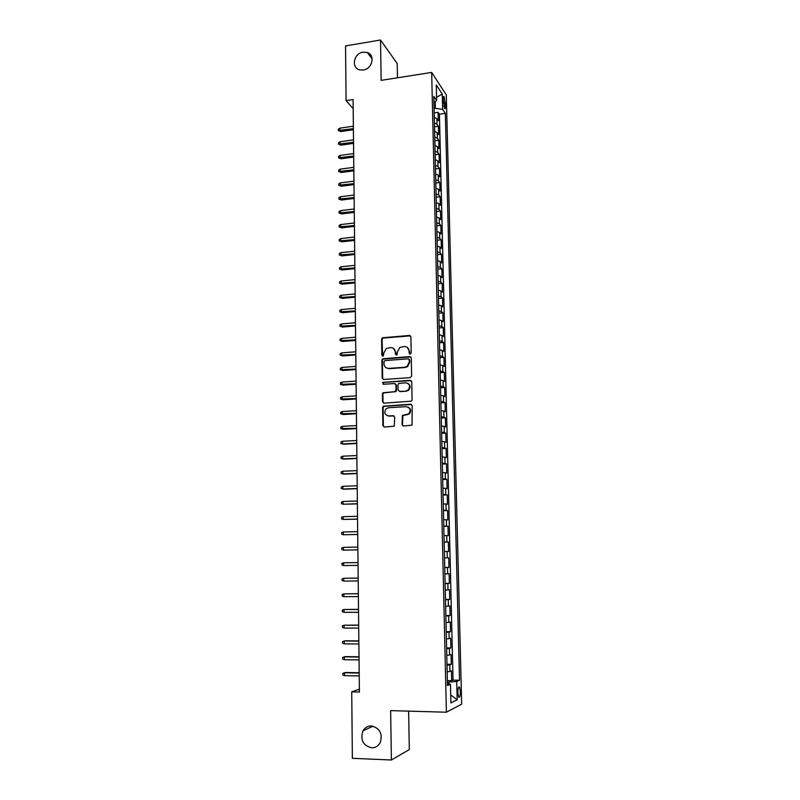 <?xml version="1.0" encoding="UTF-8"?>
<svg xmlns="http://www.w3.org/2000/svg" width="800" height="800" viewBox="0 0 800 800"><rect width="100%" height="100%" fill="white"/><g stroke="black" fill="none" stroke-linecap="round" stroke-linejoin="round"><path stroke-width="1.2" d="M410.18 354.09L411.19 352.95L410.89 336.84L409.38 335.45L382.41 337.79L381.61 339.21L381.84 355.18L383.36 356L383.85 352.96L386.29 348.49L390.63 347.6C393.47 347.67 395.06 349.16 395.39 352.07L395.43 354.15L396.98 354.95L397.45 351.91L399.81 347.48L404.27 346.53C407.14 346.6 408.74 348.1 409.08 351.02L409.12 353.11L410.18 354.09M371.35 725.95C367.73 725.96 364.94 727.59 362.98 730.83C360.06 739.82 362.95 745.49 371.62 747.82C375.39 747.83 378.26 746.1 380.22 742.65C382.85 733.68 379.89 728.11 371.35 725.95M363.07 52.15C353.83 53.24 350.9 67.73 359.52 69.81L363.29 70.02C372.32 69.01 375.52 54.94 367.29 52.49L363.07 52.15M460.36 691.5L459.49 687.05C458.45 686.47 457.89 688.36 457.81 692.72L458.68 697.18C459.72 697.74 460.28 695.85 460.36 691.5M402.02 424.53L403.54 426L412.05 425.15L412.19 405.68L410.67 404.23L383.2 406.19L382.6 407.48L382.86 425.59L384.36 427.05L394.29 426.16L394.69 417.14L393.19 415.68L388.72 415.94C384.57 414.85 383.76 412.42 386.3 408.65L388.6 407.73L406.13 406.67C410.25 407.67 411.13 410.06 408.78 413.85L402.42 415.48L402.02 424.53L403.21 425.98M397.46 77.8L397.21 63.53L380.53 40L381.14 80.36L431.67 72.42L446.39 712.22L390.64 710.62L391.38 760L352.37 758.32L351.73 691.85L359.39 692.03L353.08 99.56L346.08 100.63L353.18 108.69M380.53 40L345.56 45.92L346.08 100.63M410.18 377.65L411.63 376.01L411.29 358.01L409.78 356.6L382.65 358.82L381.91 360.2L382.17 378.06L383.66 379.48L410.18 377.65M411.74 381.76L412.08 399.9L411.53 401.15L384.01 403.18L382.52 401.74L382.4 394.03L383.04 392.72L394.57 391.71L396.02 390.09L395.94 384.97L394.44 383.54L383.29 384.29L382.71 382.37L410.23 380.33L411.74 381.76M447.37 680.63L451.68 680.72L451.44 670.86L449.95 671.45L449.79 664.86L447.01 665.25M446.98 664.24L451.29 664.3L451.05 654.49L449.56 654.99L449.41 648.43L446.62 648.77M446.61 647.92L450.9 647.96L450.66 638.19L449.17 638.62L449.02 632.09L446.24 632.37M446.23 631.67L450.51 631.7L450.28 621.97L448.79 622.32L448.63 615.82L445.86 616.05M445.85 615.51L450.12 615.51L449.89 605.83L448.4 606.09L448.25 599.62L445.49 599.8M445.48 599.41L449.74 599.4L449.51 589.77L448.02 589.94L447.87 583.5L445.11 583.63M445.1 583.4L449.35 583.36L449.13 573.77L447.64 573.87L447.49 567.46L444.74 567.53M444.73 567.45L448.97 567.4L448.75 557.85L444.51 557.92L448.75 557.85M447.26 557.87L447.11 551.49L448.59 551.51L448.37 542.01L444.14 542.1M444.14 541.93L446.89 541.95L446.74 535.6L448.22 535.69L447.99 526.24L443.78 526.34M443.77 526.03L446.51 526.1L446.36 519.78L447.84 519.95L447.62 510.54L443.41 510.66M443.4 510.2L446.14 510.32L445.99 504.03L447.47 504.28L447.24 494.91L443.05 495.05M443.04 494.45L445.77 494.61L445.62 488.35L447.09 488.68L446.87 479.35L442.69 479.51M442.67 478.77L445.4 478.98L445.25 472.75L446.72 473.15L446.5 463.87L442.33 464.05M442.31 463.16L445.03 463.42L444.88 457.22L446.35 457.69L446.13 448.45L441.97 448.65M441.95 447.62L444.66 447.93L444.52 441.76L445.99 442.31L445.77 433.11L441.61 433.32M441.59 432.15L444.3 432.51L444.15 426.36L445.62 426.99L445.4 417.83L441.26 418.07M441.23 416.75L443.93 417.16L443.79 411.04L445.26 411.74L445.04 402.63L440.91 402.88M440.87 401.43L443.57 401.89L443.43 395.79L444.9 396.56L444.68 387.49L440.55 387.76M440.52 386.17L443.21 386.68L443.07 380.61L444.53 381.45L444.32 372.42L440.2 372.71M440.16 370.98L442.85 371.54L442.71 365.5L444.18 366.41L443.96 357.42L439.86 357.72M439.81 355.86L442.5 356.46L442.36 350.45L443.82 351.44L443.6 342.49L439.51 342.81M439.46 340.81L442.14 341.46L442 335.48L443.46 336.53L443.25 327.62L439.16 327.96M439.11 325.83L441.79 326.52L441.65 320.57L443.11 321.69L442.9 312.82L438.82 313.17M438.77 310.91L441.44 311.65L441.3 305.72L442.75 306.91L442.54 298.08L438.48 298.45M438.42 296.07L441.09 296.85L440.95 290.95L442.4 292.21L442.19 283.41L438.14 283.8M438.08 281.28L440.74 282.11L440.6 276.24L442.05 277.56L441.85 268.81L437.8 269.21M437.74 266.57L440.39 267.44L440.25 261.59L441.71 262.98L441.5 254.27L437.46 254.69M437.4 251.92L440.05 252.83L439.91 247.01L441.36 248.47L441.15 239.79L437.12 240.23M437.06 237.33L439.7 238.29L439.56 232.49L441.01 234.02L440.81 225.38L436.79 225.83M436.72 222.81L439.36 223.81L439.22 218.04L440.67 219.63L440.47 211.03L436.46 211.5M436.38 208.36L439.02 209.4L438.88 203.65L440.33 205.31L440.12 196.75L436.12 197.23M436.05 193.97L438.68 195.05L438.54 189.33L439.99 191.05L439.79 182.52L435.79 183.02M435.71 179.64L438.34 180.76L438.21 175.07L439.65 176.85L439.45 168.36L435.46 168.88M435.38 165.37L438 166.54L437.87 160.87L439.31 162.71L439.11 154.26L435.14 154.79M435.05 151.17L437.67 152.38L437.54 146.73L438.98 148.64L438.78 140.22L434.81 140.77M434.72 137.03L437.34 138.28L437.2 132.66L438.64 134.63L438.44 126.25L437 124.24L434.4 122.95M434.49 126.81L438.44 126.25M403.1 415.52L402.58 415.55M443.18 99.32L444.68 108.61C445.32 109.13 445.64 108.24 445.63 105.93L444.13 96.65C443.5 96.13 443.18 97.02 443.18 99.32M431.67 72.42L446.3 94.91L461.67 704.15L446.39 712.22M451.68 680.72L453.04 680.13L459.52 680.26L445.34 113.35L442.65 109.39L434.05 108.13M459.52 680.26L456.72 681.49L457.17 699.77L450.9 702.93L450.46 684.25L447.48 685.56L433.78 96.34L436.63 100.54L436.26 84.93L442.27 94.06L442.65 109.39M453.04 680.13L439.42 114.21L438.11 112.33L438.31 120.67L436.87 118.64L434.27 117.34M437.34 138.28L438.78 140.22M437.67 152.38L439.11 154.26M438 166.54L439.45 168.36M438.34 180.76L439.79 182.52M438.68 195.05L440.12 196.75M439.02 209.4L440.47 211.03M439.36 223.81L440.81 225.38M439.7 238.29L441.15 239.79M440.05 252.83L441.5 254.27M440.39 267.44L441.85 268.81M440.74 282.11L442.19 283.41M441.09 296.85L442.54 298.08M441.44 311.65L442.9 312.82M441.79 326.52L443.25 327.62M442.14 341.46L443.6 342.49M442.5 356.46L443.96 357.42M442.85 371.54L444.32 372.42M443.21 386.68L444.68 387.49M443.57 401.89L445.04 402.63M443.93 417.16L445.4 417.83M444.3 432.51L445.77 433.11M444.66 447.93L446.13 448.45M445.03 463.42L446.5 463.87M445.4 478.98L446.87 479.35M445.77 494.61L447.24 494.91M446.14 510.32L447.62 510.54M446.51 526.1L447.99 526.24M446.89 541.95L448.37 542.01M448.97 567.4L447.49 567.46M449.35 583.36L447.87 583.5M449.74 599.4L448.25 599.62M450.12 615.51L448.63 615.82M450.51 631.7L449.02 632.09M450.9 647.96L449.41 648.43M451.29 664.3L449.79 664.86M448.88 683.95L448.84 682.08L447.4 682.05M435.37 107.93L435.22 101.63M391.38 760L409.31 749.58L408.63 711.13M359.36 689.19L351.73 691.85M434.41 117.37L434.16 112.91L438.11 112.33M439.42 114.21L445.34 113.35M433.92 102.63L436.63 100.54M437.2 132.66L434.59 131.39M437.54 146.73L434.92 145.51M437.87 160.87L435.25 159.68M438.21 175.07L435.58 173.92L435.47 169.13M438.54 189.33L435.91 188.23M438.88 203.65L436.25 202.59M439.22 218.04L436.58 217.02M439.56 232.49L436.92 231.52M439.91 247.01L437.26 246.08M440.25 261.59L437.6 260.7M440.6 276.24L437.94 275.39M440.95 290.95L438.28 290.15M441.3 305.72L438.63 304.97M441.65 320.57L438.98 319.86M442 335.48L439.32 334.81M442.36 350.45L439.67 349.83M442.71 365.5L440.02 364.93M443.07 380.61L440.38 380.09M443.43 395.79L440.73 395.31M443.79 411.04L441.09 410.61M444.15 426.36L441.44 425.98M444.52 441.76L441.8 441.42M444.88 457.22L442.16 456.93M445.25 472.75L442.53 472.51M445.62 488.35L442.89 488.17M445.99 504.03L443.26 503.89M446.36 519.78L443.62 519.69M446.74 535.6L443.99 535.56M447.11 551.49L444.36 551.51M444.89 573.96L447.64 573.87M445.26 590.09L448.02 589.94M445.64 606.29L448.4 606.09M446.02 622.57L448.79 622.32M446.4 638.92L449.17 638.62M446.78 655.36L449.56 654.99M450.46 684.25L447.44 683.68M447.16 671.87L449.95 671.45M448.84 682.08L456.72 681.49M436.55 97.33L442.27 94.06M457.17 699.77L450.71 694.94M409.85 354.06L409.54 351.3L407.17 347.31M393.43 348.33L395.87 352.35L396.18 355.11M410.47 335.84L382.9 338.08L382.1 339.5L382.61 356.15M410.81 356.94L383.14 359.09L382.41 360.46L382.67 378.3L383.22 379.44M409.25 359.83L408.19 358.85L384.98 360.58L383.98 361.71L384.01 363.9C384.33 366.81 385.92 368.32 388.76 368.41L404.65 367.26L407.17 366.32L409.29 362.04L409.25 359.83L409.71 360.1L408.97 359.14M386.66 368.05L388.76 368.41M409.71 360.1L409.75 362.31L407.63 366.57L405.11 367.52L389.25 368.66M395.37 383.82L396.42 385.2L396.5 390.31L395.89 391.61L383.53 392.94L382.9 394.25L383.01 401.95L383.64 403.15M411.19 380.62L383.75 382.4L383.08 384.29M405.78 390.98L408.09 390.05C410.65 386.26 409.83 383.84 405.63 382.78L398.63 383.52L398 384.83L398.09 389.95L399.59 391.39L406.24 391.21L408.55 390.28C410.83 387.54 410.59 385.22 407.81 383.3M406.24 391.21L400.07 391.61M408.1 407.08C411.01 408.86 411.39 411.18 409.24 414.05L402.9 415.68L402.49 424.71M387.41 415.79L388.72 415.94M394.02 415.9L389.21 416.13M411.56 404.47L383.7 406.39L383.1 407.68L383.36 425.77L384.08 427.04M340.79 131.55L338.34 130.53L338.33 129.17L339.87 128.16L339.89 130.61L340.79 131.55L353.4 129.74M338.34 130.53L353.39 128.66M339.87 128.16L353.36 126.21M434.74 131.42L434.49 126.87M340.91 145.14L338.46 144.12L338.44 142.76L339.98 141.76L340 144.22L340.91 145.14L353.55 143.37M338.46 144.12L353.54 142.32M339.98 141.76L353.51 139.86M435.07 145.54L434.81 140.89M341.03 158.77L338.57 157.77L338.56 156.41L340.1 155.42L340.12 157.88L341.03 158.77L353.69 157.05M338.57 157.77L353.68 156.04M340.1 155.42L353.66 153.57M435.36 159.7L435.14 154.98M341.15 172.47L338.68 171.48L338.67 170.11L340.22 169.14L340.24 171.61L341.15 172.47L353.84 170.8M338.68 171.48L353.83 169.82M340.22 169.14L353.8 167.33M341.27 186.22L338.8 185.25L338.79 183.87L340.33 182.91L340.35 185.39L341.27 186.22L353.99 184.6M338.8 185.25L353.98 183.65M340.33 182.91L353.95 181.16M435.91 188.16L435.8 183.33M341.39 200.04L338.91 199.08L338.9 197.69L340.45 196.74L340.47 199.24L341.39 200.04L354.13 198.46M338.91 199.08L354.12 197.55M340.45 196.74L354.1 195.04M436.24 202.45L436.13 197.61M341.51 213.91L339.03 212.96L339.02 211.57L340.57 210.63L340.59 213.14L341.51 213.91L354.28 212.39M339.03 212.96L354.27 211.5M340.57 210.63L354.25 208.99M436.58 216.8L436.47 211.94M341.63 227.84L339.14 226.91L339.13 225.51L340.69 224.58L340.71 227.1L341.63 227.84L354.43 226.37M339.14 226.91L354.42 225.52M340.69 224.58L354.4 222.99M436.91 231.22L436.8 226.34M341.75 241.83L339.26 240.91L339.25 239.51L340.81 238.59L340.83 241.12L341.75 241.83L354.58 240.41M339.26 240.91L354.57 239.59M340.81 238.59L354.54 237.05M437.25 245.71L437.14 240.8M341.87 255.88L339.38 254.98L339.36 253.57L340.93 252.66L340.95 255.2L341.87 255.88L354.73 254.51M339.38 254.98L354.72 253.73M340.93 252.66L354.7 251.18M437.59 260.25L437.47 255.32M341.99 269.99L339.49 269.1L339.48 267.69L341.05 266.79L341.07 269.34L341.99 269.99L354.88 268.67M339.49 269.1L354.87 267.93M341.05 266.79L354.85 265.37M437.93 274.86L437.81 269.91M342.12 284.17L339.61 283.29L339.6 281.87L341.17 280.99L341.19 283.55L342.12 284.17L355.03 282.9M339.61 283.29L355.03 282.18M341.17 280.99L355 279.61M438.27 289.54L438.15 284.57M342.24 298.4L339.73 297.54L339.72 296.11L341.29 295.24L341.31 297.81L342.24 298.4L355.18 297.18M339.73 297.54L355.18 296.51M341.29 295.24L355.15 293.92M438.61 304.28L438.5 299.29M342.36 312.69L339.85 311.85L339.84 310.42L341.41 309.56L341.44 312.14L342.36 312.69L355.34 311.53M339.85 311.85L355.33 310.89M341.41 309.56L355.3 308.3M438.96 319.09L438.84 314.08M342.49 327.05L339.97 326.22L339.96 324.78L341.54 323.93L341.56 326.53L342.49 327.05L355.49 325.94M339.97 326.22L355.48 325.34M341.54 323.93L355.46 322.73M439.3 333.97L439.19 328.93M342.61 341.47L340.09 340.66L340.07 339.21L341.66 338.37L341.68 340.98L342.61 341.47L355.64 340.41M340.09 340.66L355.64 339.84M341.66 338.37L355.61 337.23M439.65 348.91L439.53 343.85M342.74 355.95L340.21 355.15L340.2 353.7L341.78 352.88L341.81 355.49L342.74 355.95L355.8 354.95M340.21 355.15L355.79 354.42M341.78 352.88L355.77 351.79M440 363.92L439.88 358.84M342.87 370.5L340.33 369.71L340.32 368.26L341.91 367.44L341.93 370.07L342.87 370.5L355.96 369.55M340.33 369.71L355.95 369.05M341.91 367.44L355.92 366.42M440.35 379L440.23 373.89M342.99 385.11L340.45 384.34L340.44 382.87L342.03 382.07L342.06 384.71L342.99 385.11L356.11 384.22M340.45 384.34L356.11 383.76M342.03 382.07L356.08 381.1M440.7 394.15L440.58 389.01M343.12 399.78L340.57 399.03L340.56 397.56L342.16 396.77L342.18 399.42L343.12 399.78L356.27 398.94M340.57 399.03L356.26 398.52M342.16 396.77L356.24 395.86M441.06 409.36L440.94 404.21M343.25 414.52L340.69 413.78L340.68 412.3L342.29 411.53L342.31 414.19L343.25 414.52L356.43 413.74M340.69 413.78L356.42 413.35M342.29 411.53L356.39 410.68M441.41 424.64L441.29 419.47M343.38 429.32L340.82 428.6L340.8 427.12L342.41 426.35L342.44 429.03L343.38 429.32L356.58 428.6M340.82 428.6L356.58 428.25M342.41 426.35L356.55 425.57M441.77 440L441.65 434.8M356.74 443.22L342.56 443.93L340.94 443.49L340.93 441.99L342.54 441.25L342.56 443.93L343.51 444.19L356.74 443.52M342.54 441.25L356.71 440.52M442.13 455.42L442.01 450.2M356.9 458.25L342.69 458.9L341.06 458.44L341.05 456.94L342.67 456.2L342.69 458.9L343.63 459.12L356.9 458.51M342.67 456.2L356.87 455.54M442.49 470.92L442.37 465.67M357.06 473.34L342.82 473.94L341.19 473.45L341.18 471.95L342.8 471.22L342.82 473.94L343.77 474.13L357.06 473.57M342.8 471.22L357.03 470.62M442.85 486.48L442.73 481.21M357.22 488.51L342.95 489.04L341.31 488.54L341.3 487.02L342.92 486.31L342.95 489.04L343.9 489.19L357.22 488.7M342.92 486.31L357.19 485.77M443.21 502.12L443.09 496.82M357.38 503.74L343.08 504.21L341.44 503.69L341.43 502.17L343.05 501.47L343.08 504.21L357.39 503.89M343.05 501.47L357.35 500.99M443.58 517.83L443.46 512.51M357.55 519.04L343.21 519.45L341.57 518.91L341.55 517.38L343.18 516.7L343.21 519.45L357.55 519.15M343.18 516.7L357.52 516.28M443.95 533.61L443.82 528.27M357.71 534.41L343.34 534.75L341.69 534.19L341.68 532.66L343.31 531.99L343.34 534.75L357.71 534.48M343.31 531.99L357.68 531.64M444.32 549.47L444.19 544.1M357.87 549.85L343.47 550.13L341.82 549.55L341.81 548.01L343.45 547.35L343.47 550.13L357.87 549.88M343.45 547.35L357.84 547.07M444.69 565.4L444.56 560M343.6 565.57L341.95 564.97L341.94 563.43L343.58 562.78L358.01 562.57L344.53 562.76L343.58 562.78L343.6 565.57L358.04 565.36M445.06 581.4L444.93 575.98M358.17 578.09L343.71 578.29L343.73 581.08L358.21 580.94M343.73 581.08L342.08 580.47L342.07 578.91L343.71 578.29L358.18 578.13M445.43 597.48L445.31 592.03M358.34 593.68L343.84 593.86L343.87 596.67L358.37 596.6M343.87 596.67L342.21 596.03L342.19 594.47L343.84 593.86L358.34 593.77M445.81 613.64L445.68 608.16M358.51 609.35L343.98 609.5L344 612.32L358.54 612.32M344 612.32L342.34 611.66L342.32 610.1L343.98 609.5L358.51 609.48M446.19 629.86L446.06 624.37M358.68 625.09L344.11 625.21L344.14 628.05L358.71 628.11M344.14 628.05L342.47 627.37L342.45 625.8L344.11 625.21L358.68 625.26M446.56 646.17L446.44 640.65M358.84 640.9L345.21 640.79L344.25 641L344.27 643.85L358.88 643.98M344.27 643.85L342.6 643.15L342.59 641.57L344.25 641L358.85 641.12M446.95 662.55L446.82 657M359.01 656.78L345.35 656.61L344.38 656.85L344.41 659.71L359.05 659.92M344.41 659.71L342.73 659L342.72 657.41L344.38 656.85L359.02 657.04M447.33 679.01L447.2 673.44M359.18 672.74L345.49 672.5L344.52 672.78L344.54 675.66L359.22 675.93M344.54 675.66L342.86 674.92L342.85 673.32L344.52 672.78L359.19 673.04M437 124.24L436.87 118.64M443.3 103.23L445.56 102.89M443.74 106.21L445.63 105.93M382.67 378.3L382.17 378.06M382.41 360.46L381.91 360.2M382.9 394.25L382.4 394.03M383.36 425.77L382.86 425.59M383.1 407.68L382.6 407.48M373.07 726.17L362.98 730.83M458.72 687.03L459.49 687.05M443.49 96.75L444.13 96.65M372.14 58.93L367.29 52.49M383.21 382.6L382.71 382.37M383.7 406.39L383.2 406.19"/></g></svg>
